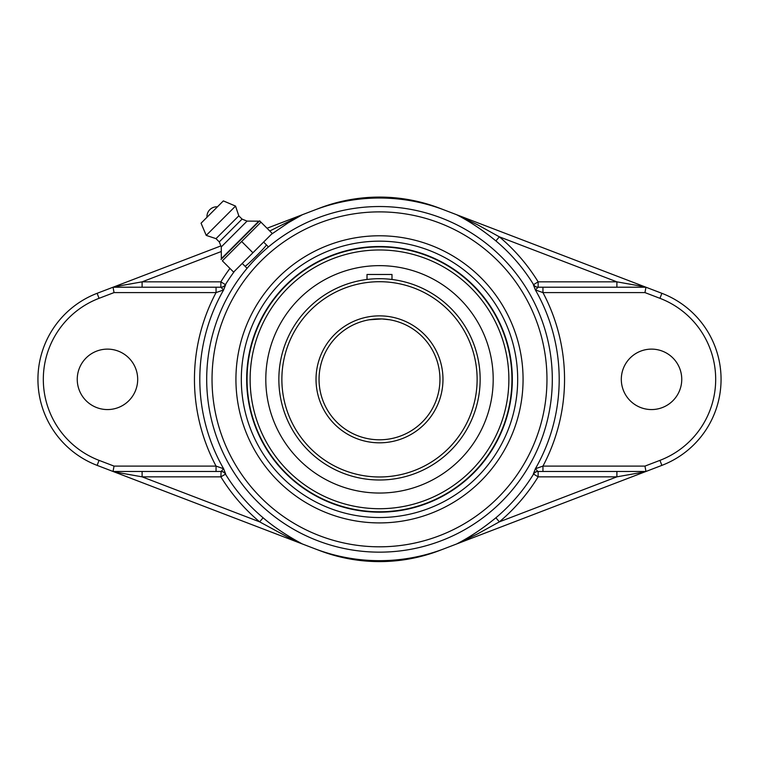 <?xml version="1.0" encoding="UTF-8"?>
<svg xmlns="http://www.w3.org/2000/svg" width="759" height="759" viewBox="0 0 759 759"><rect width="100%" height="100%" fill="white"/><g stroke="black" fill="none" stroke-linecap="round" stroke-linejoin="round"><path stroke-width="1.14" d="M661.867 465.381L659.951 460.362L644.96 466.102L542.951 466.102L542.951 471.472L645.956 471.472L661.867 465.381A92.124 92.124 0 0 0 661.867 293.306L645.027 286.864L616.896 281.845L538.14 281.845A186.211 186.211 0 0 0 499.346 236.827L495.902 240.916A180.86 180.86 0 0 1 533.586 284.644L538.14 281.845L538.14 287.215L542.951 287.215L542.951 292.594L644.96 292.594L645.956 287.215L537.884 287.215A5.37 5.341 90 0 1 533.321 284.644L535.37 289.929L538.14 287.215A5.37 5.341 90 0 1 533.586 284.644L533.321 284.644M616.896 287.215L616.896 281.845L499.346 236.827L477.544 224.768L456.633 214.721C469.745 221.457 482.828 230.186 495.902 240.916M645.027 286.864L457.611 215.091M533.321 474.043L535.37 468.758A179.703 179.703 0 0 0 535.37 289.929L542.951 292.594A185.054 185.054 0 0 1 542.951 466.102L535.37 468.758L537.884 471.472L542.951 471.472L538.14 471.472L538.14 476.842L616.896 476.842L499.346 521.86L495.902 517.771C482.819 528.511 469.726 537.239 456.633 543.975L477.515 533.938L499.346 521.86A186.211 186.211 0 0 0 538.14 476.842L533.586 474.043A5.37 5.341 90 0 1 538.14 471.472L537.884 471.472A5.37 5.341 -90 0 0 533.321 474.043L533.586 474.043A180.86 180.86 0 0 1 495.902 517.771M457.117 543.786L444.347 548.681A181.325 181.325 0 0 1 314.653 548.681L301.883 543.786M457.117 214.901L444.347 210.015A181.325 181.325 0 0 0 314.653 210.015L301.883 214.901M271.399 234.284L288.439 222.662L302.376 214.721L269.787 230.992M225.679 284.644L225.414 284.644A5.37 5.341 -90 0 1 220.86 287.215L223.63 289.929L225.679 284.644A5.37 5.341 -90 0 1 221.116 287.215L216.049 287.215L220.86 287.215L220.86 281.845L225.414 284.644A180.86 180.86 0 0 1 234.683 271.001M225.679 474.043L223.63 468.758L221.116 471.472A5.37 5.341 -90 0 1 225.679 474.043L220.86 476.842A186.211 186.211 0 0 0 259.654 521.86L263.098 517.771A180.86 180.86 0 0 1 225.414 474.043A5.37 5.341 -90 0 0 220.86 471.472L216.049 471.472L221.116 471.472L220.86 476.842L142.104 476.842L113.973 471.823L302.367 543.975C290.422 537.609 275.014 528.122 263.098 517.771M266.324 244.796L266.333 244.806C267.709 245.043 245.091 267.671 244.948 266.172M142.104 471.472L142.104 476.842L259.654 521.86L287.187 536.803L301.389 543.596M379.5 246.903A132.445 132.445 0 0 0 247.054 379.348A132.445 132.445 0 0 0 379.5 511.784A132.445 132.445 0 0 0 511.946 379.348A132.445 132.445 0 0 0 379.5 246.903M379.5 517.534A138.195 138.195 0 0 1 259.825 310.251A138.195 138.195 0 0 1 499.175 310.251A138.195 138.195 0 0 1 379.5 517.534A138.195 138.195 0 0 1 259.825 310.251A138.195 138.195 0 0 1 499.175 310.251A138.195 138.195 0 0 1 379.5 517.534M229.939 268.411A186.211 186.211 0 0 0 220.86 281.845L142.104 281.845L142.104 287.215M221.296 251.514L142.104 281.845L113.973 286.864L97.133 293.306A92.124 92.124 0 0 0 97.133 465.381L113.973 471.823M301.389 215.091L267.035 228.25M220.869 245.925L113.973 286.864M113.044 471.472L216.049 471.472L216.049 466.102L114.04 466.102L113.044 471.472M444.347 548.681L439.613 550.484A168.109 168.109 0 0 1 319.387 550.484L314.653 548.681M223.63 468.758L216.049 466.102A185.054 185.054 0 0 1 216.049 292.594L216.049 287.215L113.044 287.215L114.04 292.594L216.049 292.594L223.63 289.929A179.703 179.703 0 0 0 223.63 468.758L223.63 468.758M314.653 210.015L319.387 208.203A168.109 168.109 0 0 1 439.613 208.203L444.347 210.015M137.692 379.348A30.227 30.227 0 0 1 107.465 409.566A30.227 30.227 0 0 1 77.247 379.348A30.227 30.227 0 0 1 107.465 349.121A30.227 30.227 0 0 1 137.692 379.348M457.611 543.596L645.027 471.823L616.896 476.842L616.896 471.472M645.027 471.823L645.956 471.472L644.96 466.102M681.753 379.348A30.227 30.227 0 0 1 651.535 409.566A30.227 30.227 0 0 1 621.308 379.348A30.227 30.227 0 0 1 651.535 349.121A30.227 30.227 0 0 1 681.753 379.348M222.349 260.821L260.973 222.188L259.644 220.86L272.234 233.449L233.601 272.083L222.349 260.821M247.092 268.307L242.235 263.449L252.918 252.766L241.666 241.504M259.644 220.86L221.021 259.493M252.918 252.766L263.61 242.074L268.458 246.931M217.425 206.827L206.979 217.273A9.782 9.782 0 0 1 217.425 206.827M221.343 258.648L258.81 221.182L247.064 221.106L242.064 219.104L238.81 215.85L235.546 206.078L223.355 200.898L201.059 223.193L206.23 235.394L216.002 238.649L219.266 241.903L221.267 246.912L221.343 258.648M201.059 223.193L223.355 200.898M235.546 206.078L206.23 235.394M238.81 215.85L216.002 238.649M242.064 219.104L219.266 241.903M247.064 221.106L221.267 246.912M479.622 389.699L479.489 390.885M480.124 381.758L480.153 379.348M479.622 368.997L479.764 370.506M369.149 279.227L367.005 279.473L367.005 274.483L391.995 274.483L391.995 279.473L388.304 279.075M381.919 278.724L377.1 278.724M278.847 379.348A100.653 100.653 0 0 0 379.5 479.992A100.653 100.653 0 0 0 480.153 379.348A100.653 100.653 0 0 0 379.5 278.695A100.653 100.653 0 0 0 278.847 379.348A100.653 100.653 0 0 0 379.5 479.992A100.653 100.653 0 0 0 480.153 379.348A100.653 100.653 0 0 0 379.5 278.695A100.653 100.653 0 0 0 278.847 379.348M319.046 379.348A60.454 60.454 0 0 1 379.5 318.894A60.454 60.454 0 0 1 439.954 379.348A60.454 60.454 0 0 1 379.5 439.793A60.454 60.454 0 0 1 319.046 379.348M389.86 319.786L381.919 318.941L369.14 319.786M335.943 274.312A113.708 113.708 0 0 0 274.473 422.896A113.708 113.708 0 0 0 423.057 484.375A113.708 113.708 0 0 0 484.527 335.791A113.708 113.708 0 0 0 335.943 274.312M379.5 249.977A129.372 129.372 0 0 1 491.538 444.034A129.372 129.372 0 0 1 267.462 444.034A129.372 129.372 0 0 1 379.5 249.977M379.5 206.533A172.805 172.805 0 0 0 206.695 379.348A172.805 172.805 0 0 0 379.5 552.154A172.805 172.805 0 0 0 552.305 379.348A172.805 172.805 0 0 0 379.5 206.533M379.5 246.523A132.816 132.816 0 0 1 494.526 445.751A132.816 132.816 0 0 1 264.474 445.751A132.816 132.816 0 0 1 379.5 246.523M379.5 522.913A143.565 143.565 0 0 0 503.834 307.566A143.565 143.565 0 0 0 255.166 307.566A143.565 143.565 0 0 0 379.5 522.913M379.5 211.884A167.454 167.454 0 0 1 524.526 463.075A167.454 167.454 0 0 1 234.474 463.075A167.454 167.454 0 0 1 379.5 211.884M97.133 293.306L99.05 298.325L114.04 292.594M97.133 465.381L99.05 460.362A86.754 86.754 0 0 1 99.05 298.325M114.04 466.102L99.05 460.362M661.867 293.306L659.951 298.325A86.754 86.754 0 0 1 659.951 460.362M644.96 292.594L659.951 298.325M281.874 379.348A97.626 97.626 0 0 1 379.5 281.712A97.626 97.626 0 0 1 477.126 379.348A97.626 97.626 0 0 1 379.5 476.975A97.626 97.626 0 0 1 281.874 379.348M316.029 379.348A63.471 63.471 0 0 0 379.5 442.82A63.471 63.471 0 0 0 442.971 379.348A63.471 63.471 0 0 0 379.5 315.867A63.471 63.471 0 0 0 316.029 379.348"/></g></svg>
